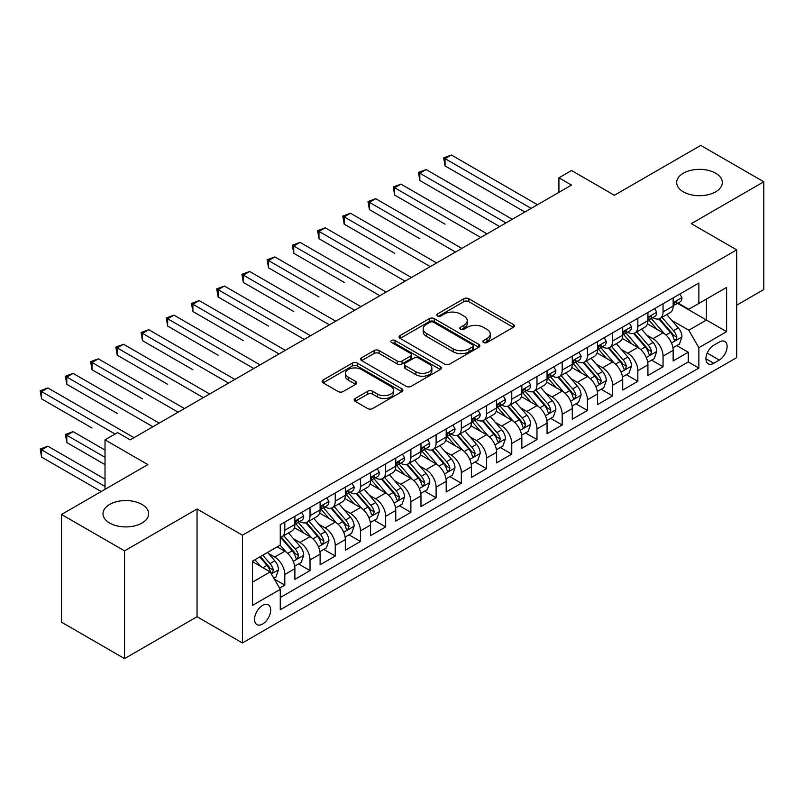 <?xml version="1.0" encoding="UTF-8"?>
<svg xmlns="http://www.w3.org/2000/svg" width="804" height="804" viewBox="0 0 804 804"><rect width="100%" height="100%" fill="white"/><g stroke="black" fill="none" stroke-linecap="round" stroke-linejoin="round"><path stroke-width="1.21" d="M483.586 342.494A2.452 1.417 0 0 0 487.053 342.494L513.354 327.308A3.497 2.02 0 0 0 514.379 325.881A3.497 2.02 0 0 0 513.354 324.454L468.792 298.726A3.497 2.02 0 0 0 463.848 298.726L437.547 313.912A2.452 1.417 0 0 0 436.823 314.917A2.452 1.417 0 0 0 437.547 315.912A2.452 1.417 0 0 0 441.014 315.912L444.411 313.952A11.206 6.462 0 0 1 460.26 313.952L463.968 316.093A11.206 6.462 0 0 1 467.245 320.665A11.206 6.462 0 0 1 463.968 325.238L460.561 327.208A2.452 1.417 0 0 0 459.848 328.203A2.452 1.417 0 0 0 460.561 329.208A2.452 1.417 0 0 0 464.029 329.208L467.436 327.238A11.206 6.462 0 0 1 483.274 327.238L486.993 329.389A11.206 6.462 0 0 1 490.269 333.962A11.206 6.462 0 0 1 486.993 338.534L483.586 340.494A2.452 1.417 0 0 0 482.862 341.499A2.452 1.417 0 0 0 483.586 342.494L483.586 340.494M141.946 504.42A22.824 13.176 0 0 0 117.072 501.565A22.824 13.176 0 0 0 102.992 513.736A22.824 13.176 0 0 0 109.676 523.052A22.824 13.176 0 0 0 134.549 525.916A22.824 13.176 0 0 0 148.639 513.736A22.824 13.176 0 0 0 141.946 504.42M715.64 173.202A22.824 13.176 0 0 0 690.767 170.347A22.824 13.176 0 0 0 676.677 182.528A22.824 13.176 0 0 0 683.36 191.844A22.824 13.176 0 0 0 708.234 194.699A22.824 13.176 0 0 0 722.324 182.528A22.824 13.176 0 0 0 715.64 173.202M262.617 624.025A11.417 6.593 120 0 0 270.064 613.965A11.417 6.593 120 0 0 268.315 604.819A11.417 6.593 120 0 0 262.617 605.392A11.417 6.593 120 0 0 255.159 615.442A11.417 6.593 120 0 0 256.908 624.587A11.417 6.593 120 0 0 262.617 624.025M355.187 398.482A3.497 2.02 0 0 0 354.162 399.91A3.497 2.02 0 0 0 355.187 401.337L367.679 408.553A3.497 2.02 0 0 0 372.634 408.553L401.839 391.689A3.497 2.02 0 0 0 402.864 390.262A3.497 2.02 0 0 0 401.839 388.834L357.288 363.106A3.497 2.02 0 0 0 352.333 363.106L323.128 379.97A3.497 2.02 0 0 0 322.102 381.397A3.497 2.02 0 0 0 323.128 382.835L338.233 391.548A3.497 2.02 0 0 0 343.177 391.548L355.68 384.332A3.497 2.02 0 0 0 356.705 382.905A3.497 2.02 0 0 0 355.68 381.478L348.192 377.146A9.367 5.407 0 0 1 345.449 373.327A9.367 5.407 0 0 1 351.227 368.332A9.367 5.407 0 0 1 361.428 369.508L390.764 386.443A9.367 5.407 0 0 1 393.508 390.262A9.367 5.407 0 0 1 387.729 395.256A9.367 5.407 0 0 1 377.518 394.081L372.634 391.267A3.497 2.02 0 0 0 367.679 391.267L355.187 398.482L355.187 401.337M736.695 305.188L763.8 289.53L763.8 181.794L700.756 145.403L614.387 195.261L571.523 170.508L558.911 177.795L571.523 185.071L130.228 439.848L117.615 432.572L105.012 439.848L105.012 489.355M124.55 550.861L124.55 658.597L197.05 616.748L197.05 509.002L124.55 550.861L61.506 514.47L147.876 464.601L105.012 439.848M197.05 509.002L242.436 535.213L736.695 249.863L736.695 357.599L242.436 642.949L242.436 535.213M763.8 181.794L691.299 223.653L736.695 249.863M444.662 364.111A3.497 2.02 0 0 0 449.617 364.111L478.822 347.248A3.497 2.02 0 0 0 479.847 345.82A3.497 2.02 0 0 0 478.822 344.393L434.271 318.665A3.497 2.02 0 0 0 429.316 318.665L400.111 335.529A3.497 2.02 0 0 0 399.085 336.956A3.497 2.02 0 0 0 400.111 338.383L444.662 364.111M392.543 343.027A2.452 1.417 0 0 1 395.035 343.368L395.035 340.464L440.331 366.614A3.497 2.02 0 0 1 441.356 368.041A3.497 2.02 0 0 1 440.331 369.468L411.125 386.332A3.497 2.02 0 0 1 406.171 386.332L361.619 360.604L361.619 357.75A3.497 2.02 0 0 0 360.594 359.177A3.497 2.02 0 0 0 361.619 360.604M361.619 357.75L374.121 350.534A3.497 2.02 0 0 1 379.066 350.534L397.136 360.966A3.497 2.02 0 0 0 402.09 360.966L410.382 356.182A3.497 2.02 0 0 0 411.407 354.745A3.497 2.02 0 0 0 410.382 353.318L391.568 342.464A2.452 1.417 0 0 1 390.855 341.459A2.452 1.417 0 0 1 392.362 340.152A2.452 1.417 0 0 1 395.035 340.464M124.55 658.597L61.506 622.206L61.506 514.47M279.571 588.176L284.807 585.151L274.335 579.111M268.385 553.393L274.717 557.051A14.261 8.231 60 0 1 284.807 574.518L294.887 568.699L294.887 579.332L310.022 570.589L298.545 563.966M293.601 538.841L299.932 542.489A14.261 8.231 60 0 1 310.022 559.966L320.113 554.137L320.113 564.77L335.238 556.036L323.761 549.413M318.816 524.278L325.148 527.937A14.261 8.231 60 0 1 335.238 545.403L345.328 539.584L345.328 550.207L360.453 541.474L348.986 534.851M344.042 509.716L350.373 513.374A14.261 8.231 60 0 1 360.453 530.851L370.543 525.022L370.543 535.655L385.669 526.911L374.202 520.288M369.257 495.163L375.589 498.812A14.261 8.231 60 0 1 385.669 516.289L395.759 510.46L395.759 521.092L410.884 512.359L399.417 505.736M394.473 480.601L400.804 484.259A14.261 8.231 60 0 1 410.884 501.726L420.974 495.907L420.974 506.53L436.11 497.797L424.633 491.174M419.688 466.039L426.019 469.697A14.261 8.231 60 0 1 436.11 487.174L446.19 481.345L446.19 491.978L461.325 483.234L449.848 476.611M444.903 451.486L451.235 455.144A14.261 8.231 60 0 1 461.325 472.611L471.405 466.782L471.405 477.415L486.541 468.682L475.063 462.059M470.119 436.924L476.45 440.582A14.261 8.231 60 0 1 486.541 458.049L496.631 452.23L496.631 462.853L511.756 454.119L500.279 447.496M495.334 422.371L501.666 426.019A14.261 8.231 60 0 1 511.756 443.496L521.846 437.667L521.846 448.3L536.971 439.567L525.504 432.934M520.56 407.809L526.891 411.467A14.261 8.231 60 0 1 536.971 428.934L547.062 423.115L547.062 433.738L562.187 425.004L550.72 418.381M545.775 393.246L552.107 396.905A14.261 8.231 60 0 1 562.187 414.372L572.277 408.553L572.277 419.175L587.412 410.442L575.935 403.819M570.991 378.694L577.322 382.342A14.261 8.231 60 0 1 587.412 399.819L597.493 393.99L597.493 404.623L612.628 395.89L601.151 389.257M596.206 364.132L602.538 367.79A14.261 8.231 60 0 1 612.628 385.257L622.708 379.438L622.708 390.061L637.843 381.327L626.366 374.704M621.422 349.569L627.753 353.227A14.261 8.231 60 0 1 637.843 370.694L647.923 364.875L647.923 375.508L663.059 366.765L663.059 356.142A14.261 8.231 -120 0 0 652.969 338.665L646.637 335.017M651.582 360.142L663.059 366.765M294.887 568.699A14.261 8.231 -120 0 0 284.807 551.232L277.239 546.861M320.113 554.137A14.261 8.231 -120 0 0 310.022 536.67L294.425 527.665M345.328 539.584A14.261 8.231 -120 0 0 335.238 522.108L319.64 513.103M370.543 525.022A14.261 8.231 -120 0 0 360.453 507.555L344.856 498.55M395.759 510.46A14.261 8.231 -120 0 0 385.669 492.993L370.081 483.988M420.974 495.907A14.261 8.231 -120 0 0 410.884 478.43L395.297 469.435M446.19 481.345A14.261 8.231 -120 0 0 436.11 463.878L420.512 454.873M471.405 466.782A14.261 8.231 -120 0 0 461.325 449.315L445.728 440.311M496.631 452.23A14.261 8.231 -120 0 0 486.541 434.753L470.943 425.758M521.846 437.667A14.261 8.231 -120 0 0 511.756 420.201L496.158 411.196M547.062 423.115A14.261 8.231 -120 0 0 536.971 405.638L521.374 396.633M572.277 408.553A14.261 8.231 -120 0 0 562.187 391.086L546.599 382.081M597.493 393.99A14.261 8.231 -120 0 0 587.412 376.523L571.815 367.518M622.708 379.438A14.261 8.231 -120 0 0 612.628 361.961L597.03 352.956M647.923 364.875A14.261 8.231 -120 0 0 637.843 347.408L622.246 338.404M719.289 342.022L713.741 345.217A11.055 6.382 120 0 0 706.525 354.966A11.055 6.382 120 0 0 708.213 363.82A11.055 6.382 120 0 0 713.741 363.277L719.289 360.071A11.055 6.382 120 0 0 726.514 350.333A11.055 6.382 120 0 0 724.816 341.469A11.055 6.382 120 0 0 719.289 342.022M252.526 582.096L270.174 571.905L280.264 589.372L280.264 609.754L698.867 368.081L698.867 347.7L688.777 330.223L671.853 320.454M280.264 589.372L252.526 605.392L252.526 561.132L280.264 545.112L280.264 524.731L698.867 283.058L698.867 303.44L726.605 287.42L726.605 331.68L698.867 347.7M299.802 521.454L299.932 521.525A14.261 8.231 60 0 0 307.068 522.238L317.158 516.409A14.261 8.231 -120 0 0 320.113 509.877L320.113 501.726M325.017 506.892L325.148 506.972A14.261 8.231 60 0 0 332.283 507.676L342.373 501.857A14.261 8.231 -120 0 0 345.328 495.324L345.328 487.174M350.232 492.329L350.373 492.41A14.261 8.231 60 0 0 357.499 493.113L367.589 487.294A14.261 8.231 -120 0 0 370.543 480.762L370.543 472.611M375.458 477.777L375.589 477.847A14.261 8.231 60 0 0 382.714 478.561L392.804 472.732A14.261 8.231 -120 0 0 395.759 466.199L395.759 458.049M400.673 463.215L400.804 463.295A14.261 8.231 60 0 0 407.94 463.998L418.02 458.179A14.261 8.231 -120 0 0 420.974 451.647L420.974 443.496M425.889 448.662L426.019 448.732A14.261 8.231 60 0 0 433.155 449.436L443.235 443.617A14.261 8.231 -120 0 0 446.19 437.085L446.19 428.934M451.104 434.1L451.235 434.17A14.261 8.231 60 0 0 458.37 434.884L468.451 429.055A14.261 8.231 -120 0 0 471.405 422.532L471.405 414.372M476.32 419.537L476.45 419.618A14.261 8.231 60 0 0 483.586 420.321L493.676 414.502A14.261 8.231 -120 0 0 496.631 407.97L496.631 399.819M501.535 404.985L501.666 405.055A14.261 8.231 60 0 0 508.801 405.759L518.892 399.94A14.261 8.231 -120 0 0 521.846 393.407L521.846 385.257M526.751 390.422L526.891 390.503A14.261 8.231 60 0 0 534.017 391.206L544.107 385.377A14.261 8.231 -120 0 0 547.062 378.855L547.062 370.694M551.976 375.86L552.107 375.94A14.261 8.231 60 0 0 559.232 376.644L569.322 370.825A14.261 8.231 -120 0 0 572.277 364.292L572.277 356.142M577.192 361.308L577.322 361.378A14.261 8.231 60 0 0 584.458 362.091L594.538 356.262A14.261 8.231 -120 0 0 597.493 349.73L597.493 341.579M602.407 346.745L602.538 346.825A14.261 8.231 60 0 0 609.673 347.529L619.753 341.7A14.261 8.231 -120 0 0 622.708 335.178L622.708 327.017M627.622 332.183L627.753 332.263A14.261 8.231 60 0 0 634.889 332.967L644.969 327.148A14.261 8.231 -120 0 0 647.923 320.615L647.923 312.465M280.264 597.523L688.274 361.961L688.274 352.212L673.149 360.946L673.149 350.313A14.261 8.231 -120 0 0 663.059 332.846L647.461 323.841M652.838 317.63L652.969 317.701A14.261 8.231 -120 0 0 660.104 318.414A14.261 8.231 -120 0 0 663.059 311.882L663.059 303.731M660.104 318.414L670.194 312.585A14.261 8.231 -120 0 0 673.149 306.053L673.149 297.902M284.807 522.108L284.807 530.268A14.261 8.231 60 0 1 281.852 536.791A14.261 8.231 60 0 1 280.264 537.374M281.852 536.791L291.932 530.972A14.261 8.231 -120 0 0 294.887 524.439L294.887 516.289M310.022 507.555L310.022 515.706A14.261 8.231 60 0 1 307.068 522.238M335.238 492.993L335.238 501.143A14.261 8.231 60 0 1 332.283 507.676M360.453 478.43L360.453 486.591A14.261 8.231 60 0 1 357.499 493.113M385.669 463.878L385.669 472.028A14.261 8.231 60 0 1 382.714 478.561M410.884 449.315L410.884 457.466A14.261 8.231 60 0 1 407.94 463.998M436.11 434.753L436.11 442.914A14.261 8.231 60 0 1 433.155 449.436M461.325 420.201L461.325 428.351A14.261 8.231 60 0 1 458.37 434.884M486.541 405.638L486.541 413.789A14.261 8.231 60 0 1 483.586 420.321M511.756 391.076L511.756 399.236A14.261 8.231 60 0 1 508.801 405.759M536.971 376.523L536.971 384.674A14.261 8.231 60 0 1 534.017 391.206M562.187 361.961L562.187 370.111A14.261 8.231 60 0 1 559.232 376.644M587.412 347.408L587.412 355.559A14.261 8.231 60 0 1 584.458 362.091M612.628 332.846L612.628 340.996A14.261 8.231 60 0 1 609.673 347.529M637.843 318.283L637.843 326.444A14.261 8.231 60 0 1 634.889 332.967M637.843 370.694L637.843 381.327M612.628 385.257L612.628 395.89M587.412 399.819L587.412 410.442M562.187 414.372L562.187 425.004M536.971 428.934L536.971 439.567M511.756 443.496L511.756 454.119M486.541 458.049L486.541 468.682M461.325 472.611L461.325 483.234M436.11 487.174L436.11 497.797M410.884 501.726L410.884 512.359M385.669 516.289L385.669 526.911M360.453 530.851L360.453 541.474M335.238 545.403L335.238 556.036M310.022 559.966L310.022 570.589M284.807 574.518L284.807 585.151M270.174 571.905L252.526 561.715M688.777 330.223L706.435 320.032L706.435 299.068L726.605 287.42M677.551 303.359L726.605 331.68M678.053 303.068L688.777 309.259L698.867 303.44M197.05 616.748L242.436 642.949M558.911 177.795L558.911 192.347M676.797 345.589L688.274 352.212M688.274 361.961L698.867 368.081M484.561 342.846L486.993 341.439A11.206 6.462 0 0 0 490.269 336.866L490.269 333.962M467.245 320.665L467.245 323.58A11.206 6.462 0 0 1 463.968 328.153L461.546 329.55M513.304 327.339L468.792 301.641A3.497 2.02 0 0 0 463.848 301.641L438.522 316.263M478.772 347.278L434.271 321.58A3.497 2.02 0 0 0 429.316 321.58L400.151 338.414M472.631 346.815A2.452 1.417 0 0 0 473.345 345.82A2.452 1.417 0 0 0 472.631 344.815L433.527 322.243A2.452 1.417 0 0 0 430.06 322.243L426.472 324.313A11.206 6.462 0 0 0 423.185 328.886A11.206 6.462 0 0 0 426.472 333.459L453.205 348.886A11.206 6.462 0 0 0 469.044 348.886L472.631 346.815L472.631 349.73A2.452 1.417 0 0 0 473.345 348.735L473.345 345.82M423.185 328.886L423.185 331.801A11.206 6.462 0 0 0 426.472 336.373L426.472 333.459M472.631 349.73L469.044 351.8A11.206 6.462 0 0 1 453.205 351.8L426.472 336.373M361.669 360.634L374.121 353.448L374.121 350.534M411.407 354.745L411.407 357.659A3.497 2.02 0 0 1 410.382 359.087L402.09 363.88A3.497 2.02 0 0 1 397.136 363.88L379.066 353.448A3.497 2.02 0 0 0 374.121 353.448M395.035 343.368L440.28 369.498M415.889 371.79A9.367 5.407 0 0 0 426.09 372.966A9.367 5.407 0 0 0 431.869 367.971A9.367 5.407 0 0 0 429.135 364.142L418.794 358.182A3.497 2.02 0 0 0 413.849 358.182L405.558 362.966A3.497 2.02 0 0 0 404.533 364.393A3.497 2.02 0 0 0 405.558 365.82L415.889 371.79L415.889 374.704A9.367 5.407 0 0 0 426.09 375.87A9.367 5.407 0 0 0 431.869 370.885L431.869 367.971M404.533 364.393L404.533 367.307A3.497 2.02 0 0 0 405.558 368.734L405.558 365.82M415.889 374.704L405.558 368.734M393.508 390.262L393.508 393.176A9.367 5.407 0 0 1 387.729 398.171A9.367 5.407 0 0 1 377.518 396.995L372.634 394.171A3.497 2.02 0 0 0 367.679 394.171L355.227 401.367M345.449 373.327L345.449 376.242A9.367 5.407 0 0 0 348.192 380.061L348.192 377.146M355.629 384.362L348.192 380.061M401.799 391.719L357.288 366.021A3.497 2.02 0 0 0 352.333 366.021L323.178 382.855M672.938 347.82L679.45 344.052L681.973 336.775A9.447 5.457 -120 0 0 678.295 327.901L666.767 314.565M664.456 333.771L651.29 318.525M656.968 329.328L649.32 320.484A22.643 13.075 -120 0 0 648.617 319.69M445.054 224.165L394.623 195.04L394.623 187.764L400.925 184.126L487.043 233.843M658.818 318.927L670.476 332.414A9.447 5.457 60 0 1 673.842 338.926L674.526 340.042L675.802 339.871L676.867 337.177A9.447 5.457 -120 0 0 673.501 330.665L661.973 317.329M659.501 318.706L672.023 333.198A4.814 2.784 60 0 1 673.239 335.087L676.867 337.177M679.832 294.043L681.973 297.761A9.447 5.457 60 0 1 680.013 301.942L675.219 304.706A9.447 5.457 -120 0 0 676.867 302.525L676.666 301.691M531.173 208.367L445.054 158.649L451.366 155.011L537.474 204.729M673.461 305.148L673.501 305.148A9.447 5.457 -120 0 0 675.219 304.706M675.651 301.822L676.867 302.525C676.275 301.108 675.27 301.691 673.842 304.274A9.447 5.457 60 0 1 673.149 305.62M524.871 212.005L445.054 165.925L445.054 158.649L443.667 157.845L451.366 155.011M445.054 165.925L443.667 157.845M647.712 362.373L654.235 358.614L656.757 351.338A9.447 5.457 -120 0 0 653.069 342.464L641.552 329.117M639.24 348.323L626.075 333.077M631.753 343.891L624.105 335.037A22.643 13.075 -120 0 0 623.401 334.253M419.839 238.728L369.408 209.603L369.408 202.327L375.709 198.688L461.828 248.406M633.602 333.479L645.26 346.976A9.447 5.457 60 0 1 648.627 353.489L649.31 354.604L650.587 354.423L651.652 351.74A9.447 5.457 -120 0 0 648.285 345.228L636.758 331.891M634.286 333.258L646.808 347.76A4.814 2.784 60 0 1 648.024 349.639L651.652 351.74M622.497 376.935L629.019 373.177L631.532 365.89A9.447 5.457 -120 0 0 627.854 357.016L616.336 343.68M614.025 362.885L600.859 347.64M606.528 358.443L598.89 349.599A22.643 13.075 -120 0 0 598.186 348.805M394.623 253.28L344.192 224.165L344.192 216.879L350.494 213.241L436.612 262.958M608.387 348.042L620.035 361.529A9.447 5.457 60 0 1 623.412 368.041L624.095 369.167L625.371 368.986L626.437 366.292A9.447 5.457 -120 0 0 623.06 359.79L611.542 346.444M609.07 347.82L621.592 362.323A4.814 2.784 60 0 1 622.809 364.202L626.437 366.292M597.282 391.498L603.794 387.729L606.316 380.453A9.447 5.457 -120 0 0 602.638 371.579L591.121 358.242M588.809 377.448L575.644 362.202M581.312 373.006L573.674 364.152A22.643 13.075 -120 0 0 572.971 363.368M369.408 267.843L318.977 238.718L318.977 231.441L325.278 227.803L411.397 277.521M583.171 362.604L594.819 376.091A9.447 5.457 60 0 1 598.196 382.603L598.879 383.719L600.156 383.538L601.221 380.855A9.447 5.457 -120 0 0 597.844 374.342L586.327 361.006M583.855 362.383L596.377 376.875A4.814 2.784 60 0 1 597.593 378.764L601.221 380.855M572.066 406.05L578.578 402.291L581.101 395.015A9.447 5.457 -120 0 0 577.423 386.141L565.905 372.795M563.594 392L550.428 376.754M556.097 387.568L548.459 378.714A22.643 13.075 -120 0 0 547.755 377.93M344.192 282.395L293.751 253.28L293.751 246.004L300.063 242.366L386.171 292.083M557.956 377.156L569.604 390.654A9.447 5.457 60 0 1 572.971 397.166L573.664 398.281L574.94 398.101L575.996 395.417A9.447 5.457 -120 0 0 572.629 388.905L561.112 375.568M558.639 376.935L571.162 391.437A4.814 2.784 60 0 1 572.368 393.317L575.996 395.417M654.607 308.605L656.757 312.314A9.447 5.457 60 0 1 654.798 316.495L650.004 319.268A9.447 5.457 -120 0 0 651.652 317.088L651.451 316.253M505.957 222.929L419.839 173.212L426.15 169.564L512.259 219.281M648.245 319.711L648.285 319.711A9.447 5.457 -120 0 0 650.004 319.268M650.426 316.384L651.652 317.088C651.059 315.66 650.044 316.243 648.627 318.836A9.447 5.457 60 0 1 647.923 320.183M499.656 226.567L419.839 180.488L419.839 173.212L418.452 172.408L426.15 169.564M419.839 180.488L418.452 172.408M629.391 323.168L631.532 326.876A9.447 5.457 60 0 1 629.582 331.057L624.788 333.821A9.447 5.457 -120 0 0 626.437 331.65L626.236 330.806M480.742 237.481L393.236 186.96L400.925 184.126M623.03 334.263L623.06 334.263A9.447 5.457 -120 0 0 624.788 333.821M625.21 330.946L626.437 331.65C625.844 330.223 624.829 330.806 623.412 333.389A9.447 5.457 60 0 1 622.708 334.735M394.623 195.04L393.236 186.96M604.176 337.72L606.316 341.439A9.447 5.457 60 0 1 604.367 345.619L599.573 348.383A9.447 5.457 -120 0 0 601.221 346.202L601.02 345.368M455.526 252.044L368.021 201.523L375.709 198.688M597.814 348.825L597.844 348.825A9.447 5.457 -120 0 0 599.573 348.383M599.995 345.499L601.221 346.202C600.618 344.785 599.613 345.368 598.196 347.951A9.447 5.457 60 0 1 597.493 349.298M369.408 209.603L368.021 201.523M578.96 352.283L581.101 355.991A9.447 5.457 60 0 1 579.141 360.172L574.357 362.936A9.447 5.457 -120 0 0 575.996 360.765L575.805 359.921M430.301 266.606L342.805 216.085L350.494 213.241M572.589 363.388L572.629 363.388A9.447 5.457 -120 0 0 574.357 362.936M574.78 360.061L575.996 360.765C575.403 359.338 574.398 359.921 572.971 362.514A9.447 5.457 60 0 1 572.277 363.86M344.192 224.165L342.805 216.085M546.851 420.613L553.363 416.854L555.886 409.568A9.447 5.457 -120 0 0 552.207 400.693L540.68 387.357M538.379 406.563L525.203 391.317M530.881 402.121L523.243 393.277A22.643 13.075 -120 0 0 522.54 392.483M318.977 296.957L268.536 267.843L268.536 260.556L274.847 256.918L360.956 306.636M532.73 391.719L544.388 405.206A9.447 5.457 60 0 1 547.755 411.718L548.449 412.844L549.725 412.663L550.78 409.97A9.447 5.457 -120 0 0 547.413 403.467L535.896 390.121M533.424 391.498L545.946 406A4.814 2.784 60 0 1 547.152 407.879L550.78 409.97M553.745 366.835L555.886 370.554A9.447 5.457 60 0 1 553.926 374.734L549.142 377.498A9.447 5.457 -120 0 0 550.78 375.327L550.589 374.483M405.085 281.159L317.59 230.637L325.278 227.803M547.373 377.94L547.413 377.94A9.447 5.457 -120 0 0 549.142 377.498M549.564 374.614L550.78 375.327C550.187 373.9 549.182 374.483 547.755 377.066A9.447 5.457 60 0 1 547.062 378.413M318.977 238.718L317.59 230.637M521.635 435.175L528.148 431.406L530.67 424.13A9.447 5.457 -120 0 0 526.992 415.256L515.464 401.92M513.163 421.125L499.987 405.879M505.666 416.683L498.018 407.829A22.643 13.075 -120 0 0 497.324 407.045M293.751 311.52L243.321 282.395L243.321 275.119L249.622 271.481L335.74 321.198M507.515 406.281L519.173 419.768A9.447 5.457 60 0 1 522.54 426.281L523.223 427.396L524.509 427.215L525.565 424.532A9.447 5.457 -120 0 0 522.198 418.02L510.671 404.683M508.198 406.06L520.721 420.552A4.814 2.784 60 0 1 521.937 422.442L525.565 424.532M528.529 381.397L530.67 385.106A9.447 5.457 60 0 1 528.71 389.297L523.917 392.061A9.447 5.457 -120 0 0 525.565 389.88L525.364 389.046M379.87 295.721L292.365 245.2L300.063 242.366M522.158 392.503L522.198 392.503A9.447 5.457 -120 0 0 523.917 392.061M524.349 389.176L525.565 389.88C524.972 388.463 523.967 389.035 522.54 391.628A9.447 5.457 60 0 1 521.846 392.975M293.751 253.28L292.365 245.2M496.41 449.727L502.932 445.969L505.455 438.693A9.447 5.457 -120 0 0 501.766 429.818L490.249 416.472M487.938 435.678L474.772 420.432M480.45 431.235L472.802 422.391A22.643 13.075 -120 0 0 472.099 421.608M268.536 326.072L218.105 296.957L218.105 289.681L224.406 286.043L310.525 335.76M482.299 420.834L493.957 434.331A9.447 5.457 60 0 1 497.324 440.833L498.008 441.959L499.284 441.778L500.349 439.095A9.447 5.457 -120 0 0 496.983 432.582L485.455 419.246M482.983 420.613L495.505 435.115A4.814 2.784 60 0 1 496.721 436.994L500.349 439.095M503.304 395.96L505.455 399.668A9.447 5.457 60 0 1 503.495 403.849L498.701 406.613A9.447 5.457 -120 0 0 500.349 404.442L500.148 403.598M354.654 310.274L267.149 259.762L274.847 256.918M496.942 407.055L496.983 407.055A9.447 5.457 -120 0 0 498.701 406.613M499.133 403.739L500.349 404.442C499.756 403.015 498.751 403.598 497.324 406.191A9.447 5.457 60 0 1 496.631 407.527M268.536 267.843L267.149 259.762M471.194 464.29L477.717 460.531L480.239 453.245A9.447 5.457 -120 0 0 476.551 444.371L465.034 431.034M462.722 450.24L449.557 434.994M455.235 445.798L447.587 436.954A22.643 13.075 -120 0 0 446.883 436.16M243.321 340.635L192.89 311.52L192.89 304.234L199.191 300.596L285.309 350.313M457.084 435.396L468.742 448.883A9.447 5.457 60 0 1 472.109 455.396L472.792 456.521L474.069 456.34L475.134 453.647A9.447 5.457 -120 0 0 471.767 447.145L460.24 433.798M457.767 435.175L470.29 449.667A4.814 2.784 60 0 1 471.506 451.557L475.134 453.647M478.089 410.512L480.239 414.231A9.447 5.457 60 0 1 478.279 418.412L473.486 421.175A9.447 5.457 -120 0 0 475.134 418.995L474.933 418.16M329.439 324.836L241.934 274.315L249.622 271.481M471.727 421.618L471.767 421.618A9.447 5.457 -120 0 0 473.486 421.175M473.908 418.291L475.134 418.995C474.541 417.577 473.526 418.16 472.109 420.743A9.447 5.457 60 0 1 471.405 422.09M243.321 282.395L241.934 274.315M445.979 478.852L452.501 475.084L455.014 467.807A9.447 5.457 -120 0 0 451.335 458.933L439.818 445.597M437.507 464.792L424.341 449.547M430.009 460.36L422.371 451.506A22.643 13.075 -120 0 0 421.668 450.722M218.105 355.197L167.674 326.072L167.674 318.796L173.976 315.158L260.094 364.875M431.869 449.949L443.517 463.446A9.447 5.457 60 0 1 446.893 469.958L447.577 471.074L448.853 470.893L449.918 468.209A9.447 5.457 -120 0 0 446.542 461.697L435.024 448.361M432.552 449.737L445.074 464.23A4.814 2.784 60 0 1 446.29 466.109L449.918 468.209M452.873 425.075L455.014 428.783A9.447 5.457 60 0 1 453.064 432.964L448.27 435.738A9.447 5.457 -120 0 0 449.918 433.557L449.717 432.723M304.224 339.399L216.718 288.877L224.406 286.043M446.511 436.18L446.542 436.18A9.447 5.457 -120 0 0 448.27 435.738M448.692 432.853L449.918 433.557C449.325 432.13 448.31 432.713 446.893 435.306A9.447 5.457 60 0 1 446.19 436.652M218.105 296.957L216.718 288.877M420.763 493.405L427.276 489.646L429.798 482.36A9.447 5.457 -120 0 0 426.12 473.496L414.603 460.149M412.291 479.355L399.126 464.109M404.794 474.913L397.156 466.069A22.643 13.075 -120 0 0 396.452 465.285M192.89 369.75L142.459 340.635L142.459 333.358L148.76 329.71L234.879 379.438M406.653 464.511L418.301 478.008A9.447 5.457 60 0 1 421.668 484.51L422.361 485.636L423.638 485.455L424.703 482.772A9.447 5.457 -120 0 0 421.326 476.259L409.809 462.913M407.337 464.29L419.859 478.792A4.814 2.784 60 0 1 421.075 480.671L424.703 482.772M427.658 439.637L429.798 443.346A9.447 5.457 60 0 1 427.849 447.526L423.055 450.29A9.447 5.457 -120 0 0 424.703 448.119L424.502 447.275M279.008 353.951L191.503 303.44L199.191 300.596M421.296 450.732L421.326 450.732A9.447 5.457 -120 0 0 423.055 450.29M423.477 447.416L424.703 448.119C424.1 446.692 423.095 447.275 421.668 449.868A9.447 5.457 60 0 1 420.974 451.205M192.89 311.52L191.503 303.44M395.548 507.967L402.06 504.208L404.583 496.922A9.447 5.457 -120 0 0 400.905 488.048L389.377 474.712M387.076 493.917L373.9 478.671M379.578 489.475L371.94 480.631A22.643 13.075 -120 0 0 371.237 479.837M167.674 384.312L117.233 355.197L117.233 347.911L123.545 344.273L209.653 393.99M381.428 479.073L393.086 492.561A9.447 5.457 60 0 1 396.452 499.073L397.146 500.199L398.422 500.018L399.477 497.324A9.447 5.457 -120 0 0 396.111 490.812L384.593 477.475M382.121 478.852L394.643 493.344A4.814 2.784 60 0 1 395.849 495.234L399.477 497.324M402.442 454.19L404.583 457.908A9.447 5.457 60 0 1 402.623 462.089L397.839 464.853A9.447 5.457 -120 0 0 399.477 462.672L399.286 461.838M253.783 368.513L166.287 317.992L173.976 315.158M396.07 465.295L396.111 465.295A9.447 5.457 -120 0 0 397.839 464.853M398.261 461.968L399.477 462.672C398.884 461.255 397.879 461.838 396.452 464.421A9.447 5.457 60 0 1 395.759 465.767M167.674 326.072L166.287 317.992M370.332 522.52L376.845 518.761L379.367 511.485A9.447 5.457 -120 0 0 375.689 502.611L364.162 489.274M361.86 508.47L348.685 493.224M354.363 504.038L346.725 495.184A22.643 13.075 -120 0 0 346.021 494.4M142.459 398.874L92.018 369.75L92.018 362.473L98.329 358.835L184.438 408.553M356.212 493.626L367.87 507.123A9.447 5.457 60 0 1 371.237 513.635L371.93 514.751L373.207 514.57L374.262 511.887A9.447 5.457 -120 0 0 370.895 505.374L359.378 492.038M356.906 493.405L369.428 507.907A4.814 2.784 60 0 1 370.634 509.786L374.262 511.887M377.227 468.752L379.367 472.461A9.447 5.457 60 0 1 377.408 476.641L372.624 479.415A9.447 5.457 -120 0 0 374.262 477.234L374.061 476.4M228.567 383.076L141.072 332.554L148.76 329.71M370.855 479.857L370.895 479.857A9.447 5.457 -120 0 0 372.624 479.415M373.046 476.531L374.262 477.234C373.669 475.807 372.664 476.39 371.237 478.983A9.447 5.457 60 0 1 370.543 480.33M142.459 340.635L141.072 332.554M352.011 483.315L354.152 487.023A9.447 5.457 60 0 1 352.192 491.204L347.398 493.968A9.447 5.457 -120 0 0 349.047 491.797L348.846 490.953M203.352 397.628L115.846 347.117L123.545 344.273M345.64 494.41L345.68 494.41A9.447 5.457 -120 0 0 347.398 493.968M347.83 491.093L349.047 491.797C348.454 490.37 347.449 490.953 346.021 493.545A9.447 5.457 60 0 1 345.328 494.882M117.233 355.197L115.846 347.117M326.786 497.867L328.936 501.585A9.447 5.457 60 0 1 326.977 505.766L322.183 508.53A9.447 5.457 -120 0 0 323.831 506.349L323.63 505.515M178.136 412.191L90.631 361.669L98.329 358.835M320.424 508.972L320.464 508.972A9.447 5.457 -120 0 0 322.183 508.53M322.615 505.646L323.831 506.349C323.238 504.932 322.223 505.515 320.806 508.098A9.447 5.457 60 0 1 320.113 509.445M92.018 369.75L90.631 361.669M345.117 537.082L351.629 533.323L354.152 526.037A9.447 5.457 -120 0 0 350.474 517.163L338.946 503.827M336.635 523.032L323.469 507.786M329.148 518.59L321.499 509.746A22.643 13.075 -120 0 0 320.806 508.952M117.233 413.427L66.802 384.312L66.802 377.036L73.104 373.388L159.222 423.105M330.997 508.188L342.655 521.685A9.447 5.457 60 0 1 346.021 528.188L346.705 529.313L347.981 529.132L349.047 526.449A9.447 5.457 -120 0 0 345.68 519.937L334.152 506.59M331.68 507.967L344.202 522.469A4.814 2.784 60 0 1 345.418 524.349L349.047 526.449M319.891 551.644L326.414 547.876L328.936 540.6A9.447 5.457 -120 0 0 325.248 531.725L313.731 518.389M311.419 537.595L298.254 522.349M303.932 533.152L296.284 524.308A22.643 13.075 -120 0 0 295.581 523.515M92.018 427.989L41.587 398.874L41.587 391.588L47.888 387.95L134.007 437.667M305.781 522.751L317.439 536.238A9.447 5.457 60 0 1 320.806 542.75L321.489 543.866L322.766 543.695L323.831 541.002A9.447 5.457 -120 0 0 320.464 534.489L308.937 521.153M306.465 522.53L318.987 537.022A4.814 2.784 60 0 1 320.203 538.911L323.831 541.002M294.676 566.197L301.198 562.438L303.711 555.162A9.447 5.457 -120 0 0 300.033 546.288L288.515 532.941M286.204 552.147L280.174 545.162M278.717 547.715L277.732 546.579M105.012 450.049L73.104 431.627L66.802 435.265L66.802 442.552L105.012 464.601M280.566 537.303L292.214 550.8A9.447 5.457 60 0 1 295.591 557.313L296.274 558.428L297.55 558.247L298.616 555.564A9.447 5.457 -120 0 0 295.249 549.052L283.722 535.715M281.249 537.082L293.772 551.584A4.814 2.784 60 0 1 294.988 553.464L298.616 555.564M66.802 442.552L65.415 434.472L105.012 457.325M65.415 434.472L73.104 431.627M301.57 512.429L303.711 516.138A9.447 5.457 60 0 1 301.761 520.319L296.967 523.092A9.447 5.457 -120 0 0 298.616 520.912L298.415 520.077M152.921 426.753L65.415 376.232L73.104 373.388M295.209 523.535L295.249 523.535A9.447 5.457 -120 0 0 296.967 523.092M297.39 520.208L298.616 520.912C298.023 519.484 297.008 520.067 295.591 522.66A9.447 5.457 60 0 1 294.887 524.007M66.802 384.312L65.415 376.232M273.832 578.237L275.983 577.001L278.496 569.714A9.447 5.457 -120 0 0 274.817 560.84L267.561 552.448M260.797 566.488L254.958 559.725M253.491 562.267L252.526 561.152M105.012 479.164L47.888 446.19L41.587 449.828L41.587 457.104L101.224 491.535M259.752 556.961L266.998 565.353A9.447 5.457 60 0 1 270.375 571.865L271.059 572.991L272.335 572.81L273.4 570.116A9.447 5.457 -120 0 0 270.023 563.614L262.777 555.212M260.335 556.619L268.556 566.147A4.814 2.784 60 0 1 269.772 568.026L273.4 570.116M41.587 457.104L40.2 449.024L105.012 486.44M40.2 449.024L47.888 446.19M115.093 434.029L40.2 390.794L47.888 387.95M41.587 398.874L40.2 390.794M274.717 557.051L284.807 551.232M299.932 542.489L310.022 536.67M325.148 527.937L335.238 522.108M350.373 513.374L360.453 507.555M375.589 498.812L385.669 492.993M400.804 484.259L410.884 478.43M426.019 469.697L436.11 463.878M451.235 455.144L461.325 449.315M476.45 440.582L486.541 434.753M501.666 426.019L511.756 420.201M526.891 411.467L536.971 405.638M552.107 396.905L562.187 391.086M577.322 382.342L587.412 376.523M602.538 367.79L612.628 361.961M627.753 353.227L637.843 347.408M652.969 338.665L663.059 332.846M663.059 311.882L673.149 306.053M284.807 530.268L294.887 524.439M310.022 515.706L320.113 509.877M335.238 501.143L345.328 495.324M360.453 486.591L370.543 480.762M385.669 472.028L395.759 466.199M410.884 457.466L420.974 451.647M436.11 442.914L446.19 437.085M461.325 428.351L471.405 422.532M486.541 413.789L496.631 407.97M511.756 399.236L521.846 393.407M536.971 384.674L547.062 378.855M562.187 370.111L572.277 364.292M587.412 355.559L597.493 349.73M612.628 340.996L622.708 335.178M637.843 326.444L647.923 320.615M663.059 356.142L673.149 350.313M707.198 353.087L719.289 360.071M705.932 358.765L713.741 363.277M486.993 341.439L486.993 338.534M460.561 329.208L460.561 327.208M463.968 328.153L463.968 325.238M437.547 315.912L437.547 313.912M463.848 301.641L463.848 298.726M468.792 301.641L468.792 298.726M513.354 327.308L513.354 324.454M400.111 338.383L400.111 335.529M429.316 321.58L429.316 318.665M434.271 321.58L434.271 318.665M478.822 347.248L478.822 344.393M453.205 351.8L453.205 348.886M469.044 351.8L469.044 348.886M379.066 353.448L379.066 350.534M397.136 363.88L397.136 360.966M402.09 363.88L402.09 360.966M410.382 359.087L410.382 356.182M440.331 369.468L440.331 366.614M367.679 394.171L367.679 391.267M372.634 394.171L372.634 391.267M377.518 396.995L377.518 394.081M355.68 384.332L355.68 381.478M323.128 382.835L323.128 379.97M352.333 366.021L352.333 363.106M357.288 366.021L357.288 363.106M401.839 391.689L401.839 388.834M671.491 342.976L681.913 336.956M673.501 330.665L678.295 327.901M665.963 335.017L670.476 332.414M681.913 297.651L673.149 302.706M646.275 357.529L656.687 351.519M648.285 345.228L653.069 342.464M640.748 349.579L645.26 346.976M621.06 372.091L631.472 366.081M623.06 359.79L627.854 357.016M615.532 364.132L620.035 361.529M595.844 386.654L606.256 380.634M597.844 374.342L602.638 371.579M590.317 378.694L594.819 376.091M570.629 401.206L581.041 395.196M572.629 388.905L577.423 386.141M565.101 393.256L569.604 390.654M656.687 312.203L647.923 317.268M631.472 326.766L622.708 331.831M606.256 341.328L597.493 346.383M581.041 355.881L572.277 360.946M545.403 415.768L555.825 409.749M547.413 403.467L552.207 400.693M539.876 407.809L544.388 405.206M555.825 370.443L547.062 375.498M520.188 430.321L530.61 424.311M522.198 418.02L526.992 415.256M514.66 422.371L519.173 419.768M530.61 385.005L521.846 390.061M494.973 444.883L505.394 438.873M496.983 432.582L501.766 429.818M489.445 436.934L493.957 434.331M505.394 399.558L496.631 404.623M469.757 459.446L480.169 453.426M471.767 447.145L476.551 444.371M464.23 451.486L468.742 448.883M480.169 414.12L471.405 419.175M444.542 473.998L454.953 467.988M446.542 461.697L451.335 458.933M439.014 466.049L443.517 463.446M454.953 428.683L446.19 433.738M419.326 488.561L429.738 482.551M421.326 476.259L426.12 473.496M413.799 480.611L418.301 478.008M429.738 443.235L420.974 448.3M394.101 503.123L404.523 497.103M396.111 490.812L400.905 488.048M388.583 495.163L393.086 492.561M404.523 457.798L395.759 462.853M368.885 517.675L379.307 511.666M370.895 505.374L375.689 502.611M363.358 509.726L367.87 507.123M379.307 472.36L370.543 477.415M354.092 486.912L345.328 491.978M328.866 501.475L320.113 506.53M343.67 532.238L354.092 526.228M345.68 519.937L350.474 517.163M338.142 524.278L342.655 521.685M318.454 546.8L328.866 540.78M320.464 534.489L325.248 531.725M312.927 538.841L317.439 536.238M293.239 561.353L303.651 555.343M295.249 549.052L300.033 546.288M287.711 553.403L292.214 550.8M303.651 516.027L294.887 521.092M271.38 573.976L278.435 569.905M270.023 563.614L274.817 560.84M262.918 567.714L266.998 565.353"/></g></svg>
